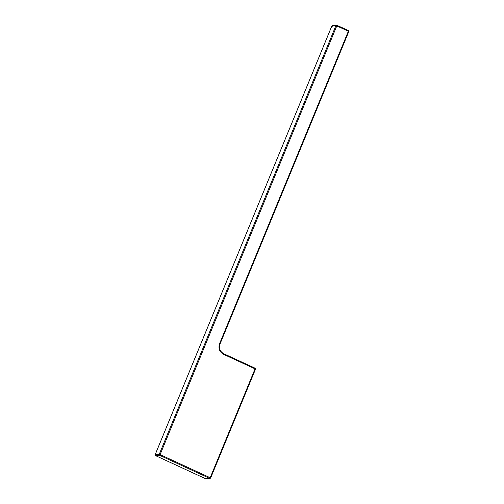 <?xml version="1.0" encoding="UTF-8"?>
<svg xmlns="http://www.w3.org/2000/svg" width="504" height="504" viewBox="0 0 504 504"><rect width="100%" height="100%" fill="white"/><g stroke="black" fill="none" stroke-linecap="round" stroke-linejoin="round"><path stroke-width="0.76" d="M155.49 455.597L155.182 454.658L155.597 454.973L155.182 454.658L159.232 454.325L335.922 25.635L336.842 25.263L348.434 30.599L348.806 31.544L220.021 343.993C218.723 348.264 219.939 351.502 223.669 353.695L223.587 354.344C219.473 351.924 218.137 348.377 219.568 343.69L348.352 31.248L348.768 31.563L219.99 344.005L219.568 343.69L219.99 344.005C218.686 348.264 219.901 351.49 223.637 353.688L255.1 368.21L255.049 368.865L223.587 354.344M348.403 30.593L348.768 31.563L348.403 30.593M205.575 478.712L155.547 455.629L159.598 455.288L160.102 454.602L159.232 454.325L159.598 455.288L209.683 478.403L210.187 477.716L255.049 368.865L255.465 369.18L255.131 368.216L223.669 353.695M332.791 25.597L331.878 25.969L336.792 25.912L336.508 25.2L332.457 25.534L331.84 25.988L155.144 454.677L155.516 455.622L205.601 478.737L210.023 478.466L205.972 478.8M331.878 25.969L332.294 26.284L331.878 25.969L155.182 454.658M336.508 25.2L336.842 25.263M348.352 31.248L336.792 25.912L160.102 454.602L210.187 477.716M209.683 478.403L210.603 478.031L255.465 369.18L255.049 368.865M336.874 25.263L348.434 30.599M255.137 368.216L255.503 369.161L210.641 478.012L210.023 478.466"/></g></svg>
